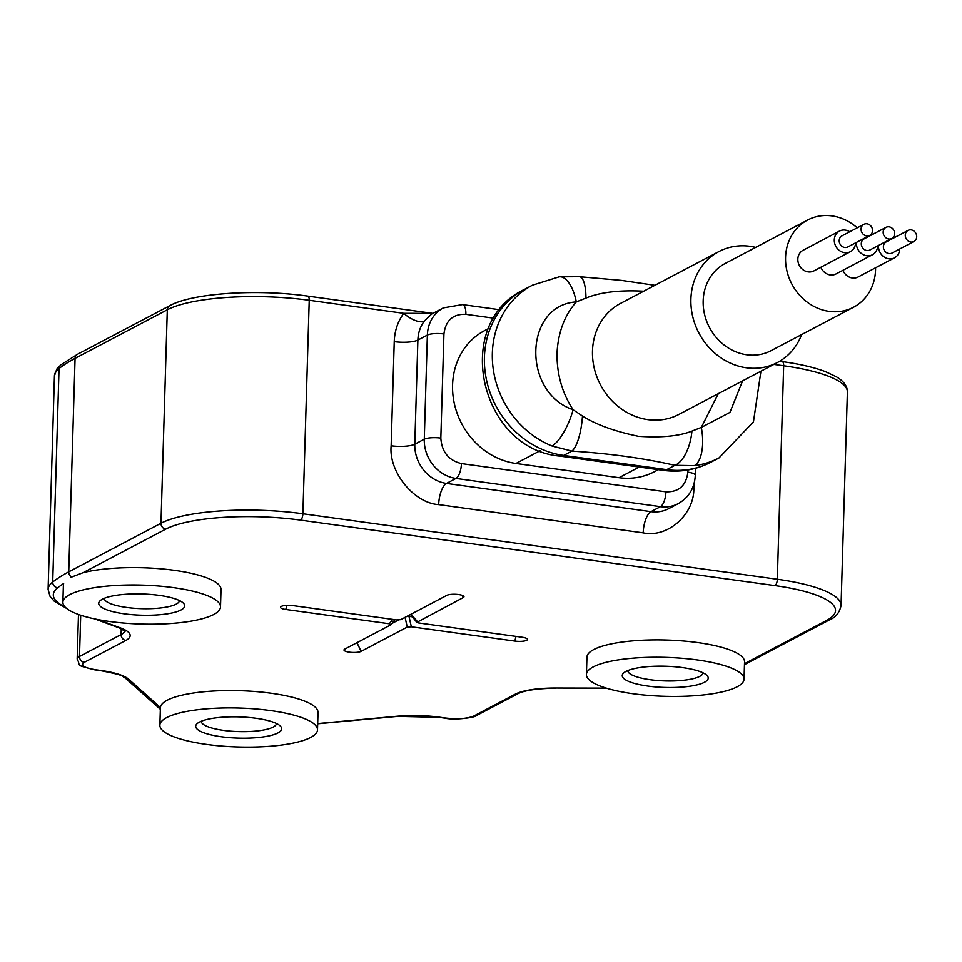 <?xml version="1.0" encoding="UTF-8"?>
<svg xmlns="http://www.w3.org/2000/svg" width="962" height="962" viewBox="0 0 962 962"><rect width="100%" height="100%" fill="white"/><g stroke="black" fill="none" stroke-linecap="round" stroke-linejoin="round"><path stroke-width="1.44" d="M638.419 436.303C614.502 431.313 595.851 424.543 582.467 416.017L573.111 409.728A32.251 10.233 112 0 1 552.02 445.995L571.861 451.094C609.619 453.499 643.987 458.249 674.927 465.319A32.251 15.56 -80.2 0 0 691.918 431.12C679.292 436.123 661.459 437.854 638.419 436.303M807.599 220.045L725.204 263.444A49.278 43.759 62.2 0 0 704.581 314.43A49.278 43.759 62.2 0 0 746.752 354.774A49.278 43.759 62.2 0 0 771.139 350.637L853.534 307.239A49.278 43.759 -117.8 0 1 829.148 311.363A49.278 43.759 -117.8 0 1 786.964 271.019A49.278 43.759 -117.8 0 1 807.599 220.045A49.278 43.759 -117.8 0 1 831.974 215.909A49.278 43.759 -117.8 0 1 857.214 227.826M875.576 267.773A49.278 43.759 -117.8 0 1 853.534 307.239M855.567 242.869A11.652 10.341 -117.8 0 1 850.36 251.683L813.9 270.899A11.652 10.341 -117.8 0 1 808.14 271.873A11.652 10.341 -117.8 0 1 798.171 262.337A11.652 10.341 -117.8 0 1 803.042 250.288L839.501 231.072A11.652 10.341 -117.8 0 1 845.261 230.098A11.652 10.341 -117.8 0 1 849.723 231.77M899.735 248.966A11.652 10.341 -117.8 0 1 894.528 257.78L858.08 276.996A11.652 10.341 -117.8 0 1 852.308 277.97A11.652 10.341 -117.8 0 1 842.928 270.286M877.657 245.923A11.652 10.341 -117.8 0 1 872.45 254.738L835.99 273.942A11.652 10.341 -117.8 0 1 830.23 274.916A11.652 10.341 -117.8 0 1 820.851 267.232M850.36 251.683A11.652 10.341 -117.8 0 1 844.6 252.669A11.652 10.341 -117.8 0 1 834.631 243.133A11.652 10.341 -117.8 0 1 839.501 231.072M894.528 257.78A11.652 10.341 -117.8 0 1 888.768 258.766A11.652 10.341 -117.8 0 1 878.498 245.466M893.145 237.434A11.652 10.341 -117.8 0 1 893.89 237.867M872.45 254.738A11.652 10.341 -117.8 0 1 866.678 255.712A11.652 10.341 -117.8 0 1 856.408 242.424M871.067 234.379A11.652 10.341 -117.8 0 1 871.8 234.824M863.876 224.314L842.003 235.834A6.277 5.568 -117.8 0 0 839.381 242.328A6.277 5.568 -117.8 0 0 844.744 247.462A6.277 5.568 62.2 0 0 847.859 246.933L869.732 235.413A6.277 5.568 -117.8 0 1 866.618 235.93A6.277 5.568 -117.8 0 1 861.255 230.796A6.277 5.568 -117.8 0 1 863.876 224.314A6.277 5.568 -117.8 0 1 866.978 223.785A6.277 5.568 -117.8 0 1 872.354 228.92A6.277 5.568 -117.8 0 1 869.732 235.413M908.056 230.411L886.182 241.931A6.277 5.568 -117.8 0 0 883.561 248.424A6.277 5.568 -117.8 0 0 888.924 253.559A6.277 5.568 62.2 0 0 892.027 253.03L913.9 241.51A6.277 5.568 -117.8 0 1 910.798 242.027A6.277 5.568 -117.8 0 1 905.434 236.892A6.277 5.568 -117.8 0 1 908.056 230.411A6.277 5.568 -117.8 0 1 911.158 229.882A6.277 5.568 -117.8 0 1 916.521 235.017A6.277 5.568 -117.8 0 1 913.9 241.51M885.966 227.357L864.092 238.889A6.277 5.568 -117.8 0 0 861.471 245.37A6.277 5.568 -117.8 0 0 866.834 250.505A6.277 5.568 62.2 0 0 869.937 249.976L891.81 238.456A6.277 5.568 -117.8 0 1 888.708 238.985A6.277 5.568 -117.8 0 1 883.344 233.85A6.277 5.568 -117.8 0 1 885.966 227.357A6.277 5.568 -117.8 0 1 889.068 226.828A6.277 5.568 -117.8 0 1 894.444 231.962A6.277 5.568 -117.8 0 1 891.81 238.456M801.623 334.584A62.722 55.688 -117.8 0 1 777.404 362.53A62.722 55.688 -117.8 0 1 746.368 367.785A62.722 55.688 -117.8 0 1 692.688 316.45A62.722 55.688 -117.8 0 1 718.939 251.551A62.722 55.688 -117.8 0 1 749.975 246.296A62.722 55.688 -117.8 0 1 755.687 247.39M585.966 298.064A32.251 9.319 96.1 0 0 579.521 276.695L559.247 276.803A32.251 14.057 83 0 1 576.31 301.9C524.158 305.086 521.56 392.219 573.111 409.728C562.193 393.133 556.83 374.338 557.01 353.367C558.068 332.527 564.502 315.368 576.31 301.9L585.966 298.064C600.06 292.28 618.987 289.983 642.736 291.149L643.566 291.27M718.313 393.662L701.31 427.429L691.918 431.12M582.467 416.017A32.251 9.319 96.1 0 1 571.861 451.094L563.648 455.423A32.251 12.518 97.9 0 1 560.161 456.132C480.026 449.458 451.394 323.653 524.458 289.37A89.598 79.557 62.2 0 0 486.964 382.07A89.598 79.557 62.2 0 0 563.648 455.423L666.714 469.648A89.598 79.557 62.2 0 0 711.05 462.133C696.079 469.865 680.146 472.607 663.227 470.358A32.251 12.518 -82.1 0 0 666.714 469.648L674.927 465.319L694.348 465.644A32.251 14.057 -97 0 0 701.31 427.429L729.942 412.397L742.616 380.856M488.612 328.511L484.595 330.627A71.681 63.648 62.2 0 0 454.605 404.786A71.681 63.648 62.2 0 0 515.945 463.468L619.023 477.693L639.225 467.039M658.297 469.672L654.485 471.681A71.681 63.648 -117.8 0 1 619.023 477.693M499.843 309.752L462.469 304.593A12.542 4.87 97.9 0 1 465.861 314.321C453.018 313.84 445.707 320.382 443.927 333.958A12.542 3.102 -178.3 0 0 427.368 335.065A35.834 31.818 -117.8 0 1 443.386 307.876L431.71 314.021L424.23 321.176A35.834 31.818 62.2 0 0 417.881 340.055A17.917 4.425 1.7 0 1 394.24 341.642C394.624 330.892 397.787 321.452 403.751 313.323L432.924 313.384L307.768 296.104A5.375 2.08 97.9 0 1 309.223 300.276L403.751 313.323A17.917 7.588 -143.3 0 0 424.23 321.176M276.455 723.496A37.626 9.295 1.7 0 1 273.196 727.056A37.626 9.295 1.7 0 1 231.012 731.18A37.626 9.295 1.7 0 1 201.226 721.259M179.461 600.553A37.626 9.295 1.7 0 1 176.202 604.112A37.626 9.295 1.7 0 1 134.019 608.237A37.626 9.295 1.7 0 1 104.233 598.316M702.994 672.811A37.626 9.295 1.7 0 1 699.747 676.37A37.626 9.295 1.7 0 1 657.551 680.507A37.626 9.295 1.7 0 1 627.765 670.586M693.915 484.126L693.818 487.554C694.901 514.021 667.856 538.251 643.181 532.852L438.684 504.617C413.913 503.186 388.492 471.753 391.149 445.779L394.24 341.642M277.946 732.936A43.001 10.618 1.7 0 1 224.266 737.12A43.001 10.618 1.7 0 1 197.198 723.58A43.001 10.618 1.7 0 1 199.423 722.101A43.001 10.618 1.7 0 1 242.304 717.027A43.001 10.618 1.7 0 1 280.327 726.045A43.001 10.618 1.7 0 1 277.946 732.936M102.429 599.158A43.001 10.618 1.7 0 1 145.322 594.083A43.001 10.618 1.7 0 1 183.345 603.102A43.001 10.618 1.7 0 1 180.964 609.992A43.001 10.618 1.7 0 1 127.273 614.177A43.001 10.618 1.7 0 1 100.204 600.637A43.001 10.618 1.7 0 1 102.429 599.158M704.497 682.262A43.001 10.618 1.7 0 1 650.805 686.447A43.001 10.618 1.7 0 1 623.749 672.895A43.001 10.618 1.7 0 1 625.961 671.416A43.001 10.618 1.7 0 1 668.855 666.353A43.001 10.618 1.7 0 1 706.878 675.36A43.001 10.618 1.7 0 1 704.497 682.262M71.092 577.26L83.057 572.691A78.848 19.468 1.7 0 1 170.31 569.793A78.848 19.468 1.7 0 1 221.019 589.55L220.502 606.914A78.848 19.468 -178.3 0 0 158.381 585.99A78.848 19.468 -178.3 0 0 69.709 594.636A78.848 19.468 -178.3 0 0 62.891 602.236A78.848 19.468 -178.3 0 0 125.012 623.148A78.848 19.468 -178.3 0 0 213.684 614.514A78.848 19.468 -178.3 0 0 220.502 606.914M78.487 614.453L77.164 659.054C81.445 666.714 73.809 664.357 94.553 669.792A5.375 2.08 -82.1 0 0 95.13 669.672C83.838 667.748 80.207 665.307 84.247 662.349L125.854 640.427A50.168 12.398 -178.3 0 0 120.623 627.958L97.703 619.516M473.629 716.101C467.111 718.71 457.647 719.348 445.25 718.001A5.375 2.08 97.9 0 1 444.66 718.121C455.194 720.61 476.382 717.159 476.286 715.644A5.375 4.774 -117.8 0 1 473.629 716.101L515.235 694.179A5.375 4.774 -117.8 0 0 517.893 693.722C524.639 690.319 537.325 688.479 555.964 688.191L555.82 688.022A50.168 12.398 -178.3 0 0 515.235 694.179M310.666 737.457A78.848 19.468 -178.3 0 0 317.496 729.857A78.848 19.468 -178.3 0 0 255.363 708.934A78.848 19.468 -178.3 0 0 166.703 717.58A78.848 19.468 -178.3 0 0 159.872 725.18A78.848 19.468 -178.3 0 0 222.006 746.091A78.848 19.468 -178.3 0 0 310.666 737.457M737.217 686.772A78.848 19.468 -178.3 0 0 744.035 679.172A78.848 19.468 -178.3 0 0 681.914 658.261A78.848 19.468 -178.3 0 0 593.241 666.906A78.848 19.468 -178.3 0 0 586.423 674.494A78.848 19.468 -178.3 0 0 648.544 695.418A78.848 19.468 -178.3 0 0 737.217 686.772M410.954 614.237L418.638 622.943L522.15 637.241A8.959 2.213 1.7 0 1 527.368 639.093A8.959 2.213 1.7 0 1 526.683 640.283A8.959 2.213 1.7 0 1 514.85 641.077L411.351 626.791L407.251 627.068L361.123 651.37A8.959 2.213 1.7 0 1 350.408 652.284A8.959 2.213 1.7 0 1 344.095 649.651A8.959 2.213 1.7 0 1 344.757 649.109L390.885 624.807L389.321 623.749L285.81 609.463A8.959 2.213 1.7 0 1 280.603 606.95A8.959 2.213 1.7 0 1 293.097 605.615L396.609 619.913L400.709 619.636L446.837 595.334A8.959 2.213 1.7 0 1 456.265 594.3A8.959 2.213 1.7 0 1 463.888 596.392A8.959 2.213 1.7 0 1 463.191 597.594L416.823 622.366L410.509 614.465M390.885 624.807L394.961 619.684M586.423 674.494L586.94 657.142A78.848 19.468 1.7 0 1 593.758 649.542A78.848 19.468 1.7 0 1 682.431 640.908A78.848 19.468 1.7 0 1 744.552 661.82L744.035 679.172M62.891 602.236L63.396 584.872A78.848 19.468 1.7 0 1 63.636 583.513A361.965 89.406 1.7 0 0 57.696 587.77A5.375 4.99 51.8 0 1 52.718 582.034A367.34 90.729 1.7 0 1 68.747 571.849L160.979 523.256A107.516 26.551 1.7 0 1 302.886 513.756L777.332 579.244L783.669 365.764A107.516 26.551 1.7 0 1 847.39 392.003L841.053 605.483A107.516 26.551 1.7 0 0 777.332 579.244A5.375 2.08 -82.1 0 1 774.999 585.605A102.14 25.228 1.7 0 1 826.695 620.37L744.504 663.672M159.872 725.18L160.389 707.816A78.848 19.468 -178.3 0 1 160.413 707.503A78.848 19.468 1.7 0 1 167.22 700.228A78.848 19.468 1.7 0 1 255.88 691.582A78.848 19.468 1.7 0 1 318.013 712.493L317.496 729.857M392.123 623.352L398.436 620.021M411.351 626.791L408.982 616.353L407.166 616.233M408.982 616.353L412.385 616.822M718.939 251.551L620.514 303.415A62.722 55.688 62.2 0 0 592.484 350.998A62.722 55.688 62.2 0 0 647.943 419.648A62.722 55.688 62.2 0 0 678.98 414.382L777.404 362.53M694.348 465.644A89.598 79.557 62.2 0 0 718.987 457.96L753.45 421.849L760.942 371.2M559.247 276.803L532.383 285.197A89.598 79.557 62.2 0 0 493.001 367.34A89.598 79.557 62.2 0 0 552.02 445.995M540.055 450.757L515.945 463.468M443.927 333.958L440.824 438.095A12.542 3.102 -178.3 0 0 424.278 439.201L427.368 335.065L417.881 340.055L414.79 444.191A17.917 4.425 1.7 0 1 391.149 445.779M307.191 296.224A5.375 2.08 97.9 0 1 307.768 296.104C257.347 288.901 192.448 292.989 169.709 305.7A5.375 4.774 62.2 0 0 167.304 309.776A107.516 26.551 1.7 0 1 309.223 300.276L302.886 513.756A5.375 2.08 97.9 0 1 300.541 520.117L774.999 585.605M169.709 305.7L77.477 354.293A5.375 4.774 62.2 0 0 75.072 358.369L167.304 309.776L160.979 523.256A5.375 4.774 62.2 0 0 165.729 529.136A102.14 25.228 1.7 0 1 300.541 520.117M77.477 354.293L60.859 364.863A5.375 4.99 51.8 0 0 59.043 368.554A367.34 90.729 1.7 0 1 75.072 358.369L68.747 571.849A5.375 4.774 62.2 0 0 70.911 576.575M54.437 375.938A107.516 26.551 1.7 0 1 59.043 368.554L52.718 582.034A107.516 26.551 1.7 0 0 48.1 589.417L54.437 375.938L56.782 369.095L60.859 364.863M781.637 361.712A5.375 2.08 97.9 0 1 782.226 361.592A5.375 2.08 97.9 0 1 783.669 365.764L773.833 364.406M465.861 314.321L493.927 318.206M124.88 630.88A44.793 11.063 1.7 0 1 121.104 634.547L121.272 628.739M80.712 615.211L79.497 656.469L121.104 634.547A5.375 4.774 62.2 0 0 125.854 640.427M77.164 659.054A26.876 6.638 1.7 0 1 79.497 656.469A5.375 4.774 62.2 0 0 84.247 662.349M440.824 438.095C441.75 451.899 448.617 460.401 461.435 463.588L665.932 491.822C678.823 492.183 686.134 485.642 687.878 472.186L687.938 469.973M643.181 532.852A17.917 6.95 97.9 0 1 650.997 511.652A35.834 31.818 62.2 0 0 668.722 508.645L678.21 503.655C688.876 497.522 694.576 488.059 695.31 475.252L695.514 468.29M692.772 487.397A17.917 4.425 -178.3 0 0 693.818 487.554M665.932 491.822A12.542 4.87 97.9 0 1 660.473 506.661L650.997 511.652L446.488 483.417L455.964 478.427A35.834 31.818 62.2 0 1 424.278 439.201L414.79 444.191A35.834 31.818 62.2 0 0 446.488 483.417A17.917 6.95 -82.1 0 0 438.684 504.617M83.057 572.691L165.729 529.136M65.163 607.094A102.14 25.228 1.7 0 1 57.696 587.77M94.913 618.951L118.927 627.789A5.375 4.197 -69.8 0 0 120.623 627.958M125.156 677.945A5.375 5.002 -48.3 0 0 128.583 679.136A50.168 12.398 -178.3 0 0 100.782 670.454A5.375 2.08 97.9 0 1 100.204 670.574C129.437 676.226 120.647 676.358 125.156 677.945L160.353 709.295M160.413 707.503L128.583 679.136M317.676 723.785L397.859 716.365A5.375 2.321 -95.3 0 1 397.21 716.221L317.676 723.58M397.859 716.365L439.009 717.339A5.375 2.08 -82.1 0 0 439.598 717.219A50.168 12.398 -178.3 0 0 397.21 716.221M556.108 688.022L606.842 688.299M606.276 688.131L555.82 688.022M744.468 664.646L829.352 619.925A5.375 4.774 -117.8 0 1 826.695 620.37M678.21 503.655A35.834 31.818 62.2 0 1 660.473 506.661L455.964 478.427A12.542 4.87 -82.1 0 0 461.435 463.588M687.878 472.186A12.542 3.102 1.7 0 1 695.31 475.252M95.13 669.672L100.782 670.454M439.598 717.219L445.25 718.001M286.796 605.351L285.81 609.463M392.712 619.372L389.321 623.749M391.185 624.422L394.877 619.672M356.962 642.676L361.123 651.37M405.05 617.339L407.251 627.068M515.993 636.387L514.85 641.077M462.097 595.31L463.191 597.594M579.521 276.695L621.404 280.375L654.894 285.293M663.227 470.358L560.161 456.132M718.987 457.96L711.05 462.133M532.383 285.197L524.458 289.37M779.689 361.243L782.226 361.592C799.47 363.985 813.732 367.28 825.035 371.476L836.098 376.623C843.65 381.024 847.414 386.147 847.39 392.003M462.469 304.593L443.386 307.876M66.594 608.393L54.329 601.262L50.096 596.476L48.1 589.417M118.927 627.789L125.18 631.204L124.976 630.23M476.286 715.644L517.893 693.722M829.352 619.925C835.665 617.496 839.573 612.686 841.053 605.483M94.553 669.792L100.204 670.574M439.009 717.339L444.66 718.121"/></g></svg>
